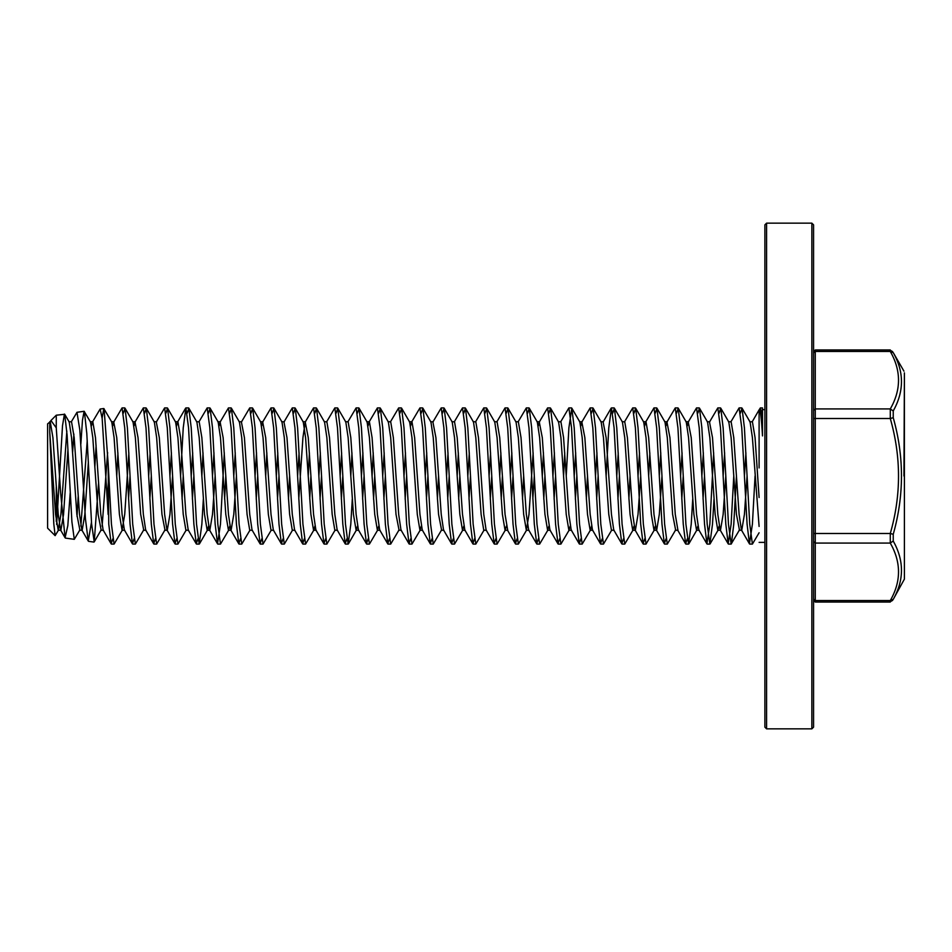 <?xml version="1.0" encoding="UTF-8"?>
<svg xmlns="http://www.w3.org/2000/svg" width="952" height="952" viewBox="0 0 952 952"><rect width="100%" height="100%" fill="white"/><g stroke="black" fill="none" stroke-linecap="round" stroke-linejoin="round"><path stroke-width="1.43" d="M762.504 416.107L762.278 418.166M58.584 529.966L55.133 535.655L53.812 523.921L49.742 432.065L55.573 514.377L58.239 530.264L60.892 514.377L66.842 431.101M64.724 414.287L69.222 422.033L71.531 437.623L76.85 514.377L79.861 529.966L74.292 539.332L71.912 521.815L67.128 435.362L64.724 414.287L56.263 415.203L50.968 420.498L56.263 427.853L56.263 415.203M80.849 526.135L87.239 440.716M80.849 444.037L82.479 420.165L84.121 411.288L90.499 422.033L92.808 437.623L98.127 514.377L101.138 529.966L94.224 541.878L98.568 483.08M102.126 526.135L107.624 452.581M102.126 418.13L103.804 408.527L111.777 422.033L114.085 437.623L119.405 514.377L122.07 530.264L124.724 514.377L128.877 452.914M124.998 408.158L133.054 422.033L135.362 437.623L140.682 514.377L143.692 529.966L135.362 544.092L132.709 524.147L127.389 427.853L124.998 408.158L123.403 413.097M148.667 476L150.154 452.914M146.275 408.158L154.331 422.033L156.64 437.623L161.959 514.377L164.97 529.966L156.64 544.092L153.986 524.147L148.667 427.853L146.275 408.158L144.68 413.097M169.944 476L171.431 452.914M186.247 529.966L177.917 544.092L175.263 524.147L169.944 427.853L167.552 408.158L175.608 422.033L177.917 437.623L183.236 514.377L185.902 530.264L188.555 530.264M191.221 476L192.709 452.914M203.347 499.086L201.86 524.147L199.194 544.092L196.54 524.147L191.221 427.853L188.829 408.158L196.885 422.033L199.194 437.623L204.513 514.377L207.179 530.264L209.833 530.264L212.498 514.377L215.152 476M199.468 543.842L207.524 529.966L208.512 526.135M212.498 476L213.986 452.914M228.801 529.966L220.471 544.092L217.818 524.147L212.498 427.853L210.106 408.158L218.163 422.033L220.471 437.623L225.791 514.377L228.456 530.264L229.789 526.135M233.775 476L235.263 452.914M250.078 529.966L241.749 544.092L239.095 524.147L233.775 427.853L231.384 408.158L239.44 422.033L241.749 437.623L247.068 514.377L249.733 530.264L252.387 530.264M255.053 476L256.54 452.914M271.356 529.966L263.026 544.092L260.372 524.147L255.053 427.853L252.661 408.158L260.717 422.033L263.026 437.623L268.345 514.377L271.011 530.264L273.664 530.264M276.33 476L277.817 452.914M292.633 529.966L284.303 544.092L281.649 524.147L276.33 427.853L273.938 408.158L281.994 422.033L284.303 437.623L289.622 514.377L292.288 530.264L294.941 530.264M297.607 476L299.095 452.914M314.898 526.135L313.91 529.966L305.58 544.092L302.926 524.147L297.607 427.853L295.215 408.158L303.272 422.033L305.58 437.623L310.899 514.377L313.565 530.264L316.219 530.264M318.884 476L320.372 452.914M335.187 529.966L326.857 544.092L324.204 524.147L318.884 427.853L316.492 408.158L324.549 422.033L326.857 437.623L332.177 514.377L334.842 530.264L337.496 530.264M340.161 476L341.649 452.914M352.288 499.086L350.8 524.147L348.135 544.092L345.481 524.147L340.161 427.853L337.77 408.158L345.826 422.033L348.135 437.623L353.454 514.377L356.119 530.264L357.44 526.135M361.439 476L362.926 452.914M377.742 529.966L369.412 544.092L366.758 524.147L361.439 427.853L359.047 408.158L367.103 422.033L369.412 437.623L374.731 514.377L377.397 530.264L378.717 526.135M382.716 476L384.203 452.914M380.324 408.158L388.38 422.033L390.689 437.623L396.008 514.377L399.019 529.966L390.689 544.092L388.035 524.147L382.716 427.853L380.324 408.158L378.717 413.097M403.993 476L405.481 452.914M420.296 529.966L411.966 544.092L409.312 524.147L403.993 427.853L401.601 408.158L409.657 422.033L411.966 437.623L417.285 514.377L419.951 530.264L421.272 526.135M425.27 476L426.758 452.914M422.878 408.158L430.935 422.033L433.243 437.623L438.563 514.377L441.573 529.966L433.243 544.092L430.59 524.147L425.27 427.853L422.878 408.158L421.272 413.097M446.547 476L448.035 452.914M462.85 529.966L454.52 544.092L451.867 524.147L446.547 427.853L444.156 408.158L452.212 422.033L454.52 437.623L459.84 514.377L462.505 530.264L463.826 526.135M467.825 476L469.312 452.914M484.128 529.966L475.798 544.092L473.144 524.147L467.825 427.853L465.433 408.158L473.489 422.033L475.798 437.623L481.117 514.377L483.783 530.264L486.436 530.264M489.102 476L490.589 452.914M505.405 529.966L497.075 544.092L494.421 524.147L489.102 427.853L486.71 408.158L494.766 422.033L497.075 437.623L502.394 514.377L505.06 530.264L506.381 526.135M510.379 476L511.867 452.914M526.682 529.966L518.352 544.092L515.698 524.147L510.379 427.853L507.987 408.158L516.043 422.033L518.352 437.623L523.671 514.377L526.337 530.264L528.991 514.377L533.144 452.914M547.959 529.966L539.629 544.092L536.976 524.147L531.656 427.853L529.264 408.158L537.321 422.033L539.629 437.623L544.949 514.377L547.614 530.264L548.935 526.135M552.933 476L554.421 452.914M569.236 529.966L560.907 544.092L558.253 524.147L552.933 427.853L550.542 408.158L558.598 422.033L560.907 437.623L566.226 514.377L568.891 530.264L570.212 526.135M574.211 476L575.698 452.914M591.49 526.135L590.514 529.966L582.184 544.092L579.53 524.147L574.211 427.853L571.819 408.158L579.875 422.033L582.184 437.623L587.503 514.377L590.169 530.264L592.822 530.264M595.488 476L596.975 452.914M611.791 529.966L603.461 544.092L600.807 524.147L595.488 427.853L593.096 408.158L601.152 422.033L603.461 437.623L608.78 514.377L611.446 530.264L614.099 530.264M616.765 476L618.253 452.914M633.068 529.966L624.738 544.092L622.084 524.147L616.765 427.853L614.373 408.158L622.429 422.033L624.738 437.623L630.057 514.377L632.723 530.264L634.044 526.135M638.03 476L639.53 452.914M654.345 529.966L646.015 544.092L643.35 524.147L638.03 427.853L635.65 408.158L643.707 422.033L646.015 437.623L651.335 514.377L653.988 530.264L655.321 526.135M659.308 476L660.807 452.914M656.928 408.158L664.984 422.033L667.293 437.623L672.612 514.377L675.622 529.966L667.293 544.092L664.627 524.147L659.308 427.853L656.928 408.158L655.321 413.097M680.585 476L682.084 452.914M692.723 499.086L691.223 524.147L688.57 544.092L685.904 524.147L680.585 427.853L678.205 408.158L686.261 422.033L688.57 437.623L693.889 514.377L696.543 530.264L697.875 526.135M701.862 476L703.361 452.914M714 499.086L712.501 524.147L709.847 544.092L707.181 524.147L701.862 427.853L699.482 408.158L707.538 422.033L709.847 437.623L715.166 514.377L717.82 530.264L719.153 526.135M723.139 476L724.639 452.914M720.759 408.158L728.816 422.033L731.124 437.623L736.443 514.377L739.454 529.966L731.124 544.092L728.458 524.147L723.139 427.853L720.759 408.158L719.153 413.097M744.416 476L745.916 452.914M759.101 532.763L752.401 544.092L749.736 524.147L744.416 427.853L742.036 408.158L750.093 422.033L752.401 437.623L759.101 526.444M56.656 524.457L62.499 425.77L64.438 414.06M77.041 516.472L78.183 496.658M84.395 411.502L86.799 433.434L91.582 523.767L94.224 541.878M104.066 408.729L108.159 463.457L108.766 524.147L111.158 543.842L112.764 538.903M759.113 409.86L760.374 407.908L762.504 420.76L762.504 408.789L761.707 413.097M742.036 408.158L740.43 413.097M736.443 476L733.778 524.147L731.398 543.842M699.482 408.158L697.875 413.097M678.205 408.158L676.598 413.097M635.65 408.158L634.044 413.097M630.057 476L628.891 499.086M614.373 408.158L612.767 413.097M593.096 408.158L591.49 413.097M587.503 476L586.337 499.086M571.819 408.158L568.891 427.853L566.226 476M550.542 408.158L548.935 413.097M544.949 476L543.782 499.086M529.264 408.158L527.658 413.097M523.671 476L522.505 499.086M507.987 408.158L506.381 413.097M502.394 476L501.228 499.086M486.71 408.158L485.103 413.097M465.433 408.158L463.826 413.097M459.84 476L458.674 499.086M444.156 408.158L442.549 413.097M438.563 476L437.396 499.086M401.601 408.158L399.995 413.097M374.731 476L373.565 499.086M359.047 408.158L357.44 413.097M337.77 408.158L336.175 413.097M316.492 408.158L314.898 413.097M310.899 476L309.733 499.086M295.215 408.158L293.621 413.097M289.622 476L288.456 499.086M273.938 408.158L272.343 413.097M252.661 408.158L251.066 413.097M231.384 408.158L229.789 413.097M225.791 476L224.624 499.086M210.106 408.158L208.512 413.097M188.829 408.158L187.235 413.097M183.236 476L182.07 499.086M167.552 408.158L165.957 413.097M122.415 529.966L114.085 544.092L111.432 524.147L108.159 463.457M759.101 467.932L759.101 409.884C760.243 408.479 761.374 417.154 762.504 435.909L762.504 409.61L764.884 409.61M116.751 476L117.917 452.914M112.764 425.865L113.74 422.033L122.07 407.908L124.724 427.853L130.043 524.147L132.435 543.842L134.042 538.903M134.042 425.865L135.017 422.033L143.347 407.908L146.001 427.853L151.32 524.147L153.712 543.842L155.319 538.903M174.989 543.842L166.933 529.966L164.625 514.377L159.305 437.623L156.295 422.033L164.625 407.908L167.278 427.853L172.598 524.147L174.989 543.842L176.596 538.903M180.582 476L183.236 427.853L185.902 407.908L188.555 427.853L193.875 524.147L196.267 543.842L197.873 538.903M201.86 476L203.026 452.914M198.849 422.033L207.179 407.908L209.833 427.853L215.152 524.147L217.544 543.842L220.471 524.147L224.303 452.914M219.15 425.865L220.126 422.033L228.456 407.908L231.11 427.853L236.429 524.147L238.821 543.842L240.428 538.903M260.098 543.842L252.042 529.966L249.733 514.377L244.414 437.623L241.403 422.033L249.733 407.908L252.387 427.853L257.706 524.147L260.098 543.842L261.705 538.903M265.691 476L266.858 452.914M261.705 425.865L262.681 422.033L271.011 407.908L273.664 427.853L278.984 524.147L281.375 543.842L282.982 538.903M302.653 543.842L294.596 529.966L292.288 514.377L286.969 437.623L283.958 422.033L292.288 407.908L294.941 427.853L300.261 524.147L302.653 543.842L304.259 538.903M308.246 476L309.412 452.914M298.773 499.086L302.926 437.623L305.235 422.033L313.565 407.908L316.219 427.853L321.538 524.147L323.93 543.842L325.536 538.903M326.512 422.033L334.842 407.908L337.496 427.853L342.815 524.147L345.207 543.842L346.802 538.903M350.8 476L351.966 452.914M347.789 422.033L356.119 407.908L358.773 427.853L364.092 524.147L366.484 543.842L368.079 538.903M372.077 476L373.243 452.914M368.079 425.865L369.067 422.033L377.397 407.908L380.05 427.853L385.37 524.147L387.762 543.842L389.356 538.903M390.344 422.033L398.674 407.908L401.327 427.853L406.647 524.147L409.039 543.842L410.633 538.903M410.633 425.865L411.621 422.033L419.951 407.908L422.605 427.853L427.924 524.147L430.316 543.842L431.91 538.903M451.593 543.842L443.537 529.966L441.228 514.377L435.909 437.623L432.898 422.033L441.228 407.908L443.882 427.853L449.201 524.147L451.593 543.842L453.188 538.903M457.186 476L458.352 452.914M454.175 422.033L462.505 407.908L465.159 427.853L470.478 524.147L472.87 543.842L474.465 538.903M475.453 422.033L483.783 407.908L486.436 427.853L491.756 524.147L494.147 543.842L495.742 538.903M499.74 476L500.907 452.914M496.73 422.033L505.06 407.908L507.713 427.853L513.033 524.147L515.425 543.842L517.019 538.903M518.007 422.033L526.337 407.908L528.991 427.853L534.31 524.147L536.702 543.842L538.297 538.903M542.295 476L543.461 452.914M538.297 425.865L539.284 422.033L547.614 407.908L550.268 427.853L555.587 524.147L557.979 543.842L559.574 538.903M563.572 476L564.738 452.914M560.561 422.033L568.891 407.908L571.545 427.853L576.864 524.147L579.256 543.842L580.851 538.903M580.851 425.865L581.839 422.033L590.169 407.908L592.822 427.853L598.142 524.147L600.522 543.842L602.128 538.903M606.126 476L608.78 427.853L611.446 407.908L614.099 427.853L619.419 524.147L621.799 543.842L623.405 538.903M624.393 422.033L632.723 407.908L635.377 427.853L640.696 524.147L643.076 543.842L644.683 538.903M648.669 476L649.847 452.914M644.683 425.865L645.67 422.033L653.988 407.908L656.654 427.853L661.973 524.147L664.353 543.842L665.96 538.903M665.96 425.865L666.947 422.033L675.277 407.908L677.931 427.853L683.25 524.147L685.63 543.842L687.237 538.903M687.237 425.865L688.225 422.033L696.543 407.908L699.208 427.853L704.528 524.147L706.908 543.842L709.847 524.147L713.679 452.914M728.185 543.842L720.14 529.966L717.82 514.377L712.501 437.623L709.502 422.033L717.82 407.908L720.486 427.853L725.805 524.147L728.185 543.842L731.124 524.147L733.778 476M730.779 422.033L739.109 407.908L741.763 427.853L747.082 524.147L749.462 543.842L752.401 524.147L755.055 476M108.159 514.461L102.173 418.547L100.139 409.039L92.463 422.033L91.487 425.865M96.104 445.655L94.879 466.325M91.487 522.16L88.25 541.034L85.466 519.09L79.825 430.007L76.981 412.299L71.186 422.033M73.875 434.064L72.638 451.974M70.21 492.838L67.818 525.647L65.081 537.773L60.666 493.445L56.263 427.853M49.909 422.033L50.968 420.498M55.133 535.655L47.6 528.134L47.6 423.866L50.254 421.736L52.919 437.623L58.239 514.377L60.547 529.966L65.081 537.773M58.239 530.264L60.892 530.264L63.558 514.377L67.973 449.237M68.877 421.736L71.531 421.736L74.197 437.623L79.516 514.377L81.824 529.966L88.25 541.034M79.516 530.264L82.169 530.264L84.835 514.377L88.369 461.898M90.154 421.736L92.808 421.736L95.474 437.623L100.793 514.377L103.102 529.966L111.158 543.842M107.243 499.669L108.766 476M113.74 422.033L116.751 437.623L122.07 514.377L124.379 529.966L132.435 543.842M128.556 499.086L130.043 476M135.017 422.033L138.028 437.623L143.347 514.377L145.656 529.966L153.712 543.842M149.833 499.086L151.32 476M164.625 530.264L167.278 530.264L169.944 514.377L172.598 476M176.596 425.865L177.572 422.033L185.628 408.158M175.263 421.736L177.917 421.736L180.582 437.623L185.902 514.377L188.21 529.966L196.267 543.842M192.387 499.086L193.875 476M196.54 421.736L199.194 421.736L201.86 437.623L207.179 514.377L209.488 529.966L217.544 543.842M220.126 422.033L223.137 437.623L228.456 514.377L230.765 529.966L238.821 543.842M228.456 530.264L231.11 530.264L233.775 514.377L236.429 476M256.219 499.086L257.706 476M262.681 422.033L265.691 437.623L271.011 514.377L273.319 529.966L281.375 543.842M277.496 499.086L278.984 476M305.235 422.033L308.246 437.623L313.565 514.377L315.874 529.966L323.93 543.842M320.05 499.086L321.538 476M324.204 421.736L326.857 421.736L329.523 437.623L334.842 514.377L337.151 529.966L345.207 543.842M341.328 499.086L342.815 476M345.481 421.736L348.135 421.736L350.8 437.623L356.119 514.377L358.428 529.966L366.484 543.842M362.605 499.086L364.092 476M366.758 421.736L369.412 421.736L372.077 437.623L377.397 514.377L379.705 529.966L387.762 543.842M383.882 499.086L385.37 476M388.035 421.736L390.689 421.736L393.354 437.623L398.674 514.377L400.982 529.966L409.039 543.842M405.159 499.086L406.647 476M409.312 421.736L411.966 421.736L414.632 437.623L419.951 514.377L422.26 529.966L430.316 543.842M426.437 499.086L427.924 476M447.714 499.086L449.201 476M451.867 421.736L454.52 421.736L457.186 437.623L462.505 514.377L464.814 529.966L472.87 543.842M468.991 499.086L470.478 476M473.144 421.736L475.798 421.736L478.463 437.623L483.783 514.377L486.091 529.966L494.147 543.842M490.268 499.086L491.756 476M494.421 421.736L497.075 421.736L499.74 437.623L505.06 514.377L507.713 530.264L505.06 530.264M511.545 499.086L513.033 476M515.698 421.736L518.352 421.736L521.018 437.623L526.337 514.377L528.646 529.966L536.702 543.842M532.822 499.086L534.31 476M539.284 422.033L542.295 437.623L547.614 514.377L549.923 529.966L557.979 543.842M554.1 499.086L555.587 476M558.253 421.736L560.907 421.736L563.572 437.623L568.891 514.377L571.2 529.966L579.256 543.842M575.377 499.086L576.864 476M581.839 422.033L584.849 437.623L590.169 514.377L592.477 529.966L600.522 543.842M596.654 499.086L598.142 476M611.16 408.158L603.116 422.033L606.126 437.623L611.446 514.377L613.754 529.966L621.799 543.842M617.931 499.086L619.419 476M622.084 421.736L624.738 421.736L627.404 437.623L632.723 514.377L635.032 529.966L643.076 543.842M632.723 530.264L635.377 530.264L638.03 514.377L640.696 476M643.35 421.736L646.015 421.736L648.669 437.623L653.988 514.377L656.309 529.966L664.353 543.842M653.988 530.264L656.654 530.264L659.308 514.377L661.973 476M666.947 422.033L669.946 437.623L675.265 514.377L677.931 530.264L675.265 530.264M681.763 499.086L683.25 476M688.225 422.033L691.223 437.623L696.543 514.377L698.863 529.966L706.908 543.842M703.04 499.086L704.528 476M717.82 530.264L720.486 530.264L723.139 514.377L725.805 476M728.458 421.736L731.124 421.736L733.778 437.623L739.097 514.377L741.418 529.966L749.462 543.842M739.097 530.264L741.763 530.264L744.416 514.377L747.082 476M749.736 421.736L752.401 421.736L755.055 437.623L759.101 497.527M890.287 349.955L815.269 349.955L815.269 351.443L890.287 351.443L893.238 352.68C904.21 371.851 904.21 391.284 893.238 410.978L893.238 417.702C904.21 456.496 904.21 495.361 893.238 534.298L893.238 541.022C904.21 560.645 904.21 580.077 893.238 599.32L890.287 600.557C901.258 581.47 901.258 562.311 890.287 543.068L890.287 533.489C901.258 495.314 901.258 456.984 890.287 418.511L890.287 408.932C901.258 389.844 901.258 370.673 890.287 351.443L889.727 349.955L892.678 351.657M892.678 600.343L889.727 602.045L890.287 600.557L815.269 600.557L815.269 602.045L890.287 602.045M813.567 352.906L815.269 351.443L815.269 533.489L890.287 533.489L893.238 534.298M893.238 541.022L890.287 543.068L815.269 543.068L815.269 600.557L813.567 599.094M813.567 418.511L890.287 418.511L893.238 417.702M813.567 410.407L815.269 408.932L890.287 408.932L893.238 410.978M764.884 727.149L764.884 224.85L766.586 223.149L766.586 728.851L764.884 727.149M811.866 223.149L813.567 224.85L813.567 727.149L811.866 728.851L811.866 223.149L766.586 223.149M49.742 421.736L49.742 432.065M56.263 487.115L56.263 521.422M903.948 476L904.4 372.863L904.4 579.137L893.238 599.379M813.567 533.489L815.269 533.489L815.269 543.068L813.567 541.593M356.464 529.966L348.408 543.842M696.9 529.966L688.843 543.842M718.177 529.966L710.121 543.842M759.101 409.884L752.056 422.033M515.425 543.842L507.368 529.966M685.63 543.842L677.586 529.966M893.238 352.621L903.948 371.161M815.269 602.045L813.567 600.343M815.269 349.955L813.567 351.657M811.866 728.851L766.586 728.851M103.447 530.264L100.793 530.264M114.085 421.736L111.432 421.736M124.724 530.264L122.07 530.264M135.362 421.736L132.709 421.736M146.001 530.264L143.347 530.264M156.64 421.736L153.986 421.736M220.471 421.736L217.818 421.736M241.749 421.736L239.095 421.736M263.026 421.736L260.372 421.736M284.303 421.736L281.649 421.736M305.58 421.736L302.926 421.736M358.773 530.264L356.119 530.264M380.05 530.264L377.397 530.264M401.327 530.264L398.674 530.264M422.605 530.264L419.951 530.264M433.243 421.736L430.59 421.736M443.882 530.264L441.228 530.264M465.159 530.264L462.505 530.264M528.991 530.264L526.337 530.264M539.629 421.736L536.976 421.736M550.268 530.264L547.614 530.264M571.545 530.264L568.891 530.264M582.184 421.736L579.53 421.736M603.461 421.736L600.807 421.736M667.293 421.736L664.627 421.736M688.57 421.736L685.904 421.736M699.208 530.264L696.543 530.264M709.847 421.736L707.181 421.736M100.139 409.039L103.804 408.527M88.56 541.331L93.962 542.093M76.981 412.299L84.121 411.288M65.402 538.082L74.292 539.332M752.401 544.092L749.736 544.092M741.763 407.908L739.109 407.908M731.124 544.092L728.47 544.092M720.486 407.908L717.82 407.908M709.847 544.092L707.181 544.092M699.196 407.908L696.543 407.908M688.57 544.092L685.916 544.092M677.931 407.908L675.277 407.908M667.293 544.092L664.639 544.092M656.654 407.908L653.988 407.908M646.015 544.092L643.35 544.092M635.365 407.908L632.711 407.908M624.738 544.092L622.084 544.092M614.099 407.908L611.446 407.908M603.461 544.092L600.807 544.092M592.822 407.908L590.169 407.908M582.184 544.092L579.518 544.092M571.533 407.908L568.88 407.908M560.907 544.092L558.253 544.092M550.268 407.908L547.614 407.908M539.629 544.092L536.976 544.092M528.991 407.908L526.337 407.908M518.352 544.092L515.687 544.092M507.713 407.908L505.048 407.908M497.075 544.092L494.421 544.092M486.436 407.908L483.783 407.908M475.798 544.092L473.144 544.092M465.171 407.908L462.505 407.908M454.52 544.092L451.867 544.092M443.882 407.908L441.216 407.908M433.243 544.092L430.59 544.092M422.605 407.908L419.951 407.908M411.966 544.092L409.312 544.092M401.339 407.908L398.674 407.908M390.689 544.092L388.035 544.092M380.05 407.908L377.385 407.908M369.412 544.092L366.758 544.092M358.773 407.908L356.119 407.908M348.135 544.092L345.481 544.092M337.508 407.908L334.842 407.908M326.857 544.092L324.204 544.092M316.219 407.908L313.553 407.908M305.58 544.092L302.926 544.092M294.941 407.908L292.288 407.908M284.303 544.092L281.649 544.092M273.676 407.908L271.011 407.908M263.026 544.092L260.372 544.092M252.387 407.908L249.721 407.908M241.749 544.092L239.095 544.092M231.11 407.908L228.456 407.908M220.471 544.092L217.818 544.092M209.845 407.908L207.179 407.908M199.206 544.092L196.54 544.092M188.555 407.908L185.89 407.908M177.917 544.092L175.263 544.092M167.278 407.908L164.625 407.908M156.64 544.092L153.986 544.092M146.013 407.908L143.347 407.908M135.374 544.092L132.709 544.092M124.724 407.908L122.07 407.908M114.085 544.092L111.432 544.092M760.374 407.908L762.504 407.908M764.884 542.39L759.101 542.39"/></g></svg>

